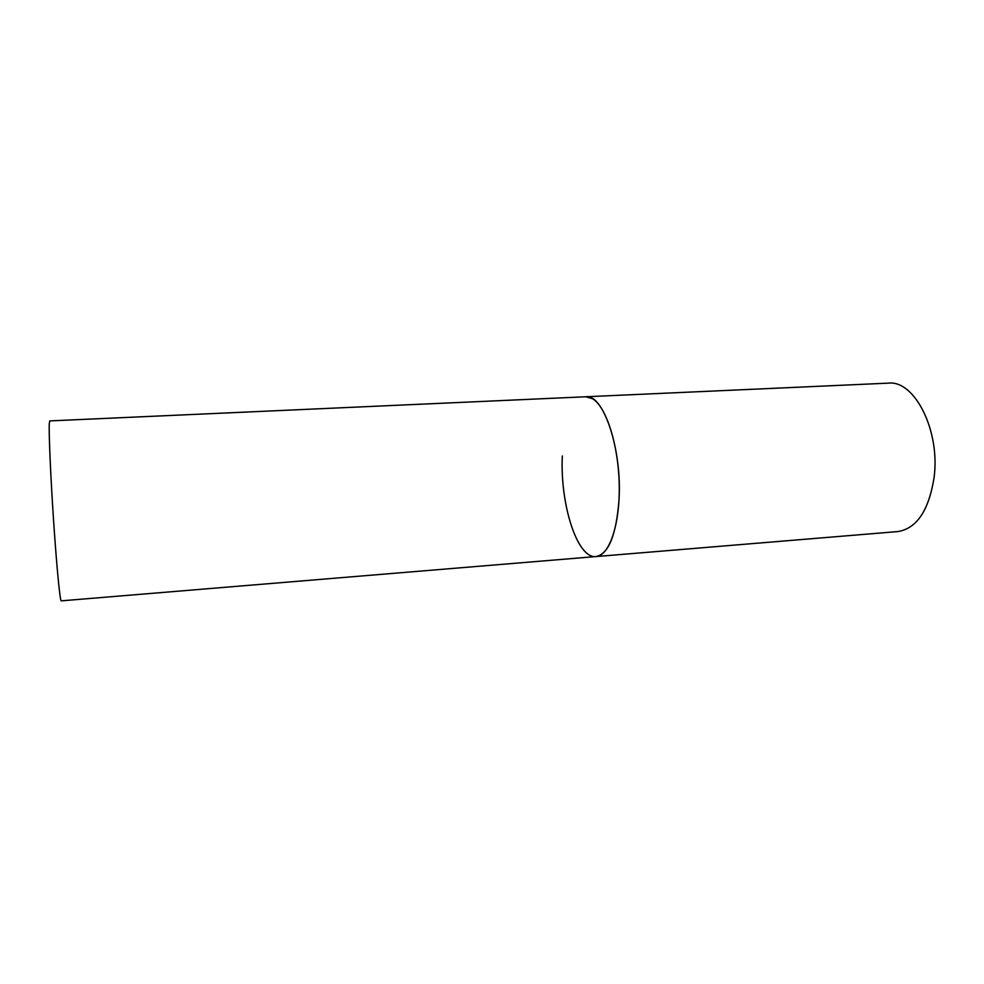 <?xml version="1.0" encoding="UTF-8"?>
<svg xmlns="http://www.w3.org/2000/svg" width="984" height="984" viewBox="0 0 984 984"><rect width="100%" height="100%" fill="white"/><g stroke="black" fill="none" stroke-linecap="round" stroke-linejoin="round"><path stroke-width="1.48" d="M596.021 556.563L61.229 600.855C60.073 601.495 56.74 567.461 53.702 522.393C50.651 477.363 48.733 433.218 49.298 423.501L49.729 420.906L888.343 383.145C914.542 379.824 940.593 430.808 934.025 477.941C928.724 510.671 916.658 528.556 897.826 531.569L596.021 556.563C609.231 555.911 620.055 524.73 619.231 484.903C618.53 445.112 606.218 406.761 592.614 398.741L585.8 396.761C603.266 393.612 622.232 449.208 619.01 499.946C616.255 535.099 608.604 553.98 596.021 556.563C577.202 558.973 559.921 503.931 562.331 455.998"/></g></svg>
